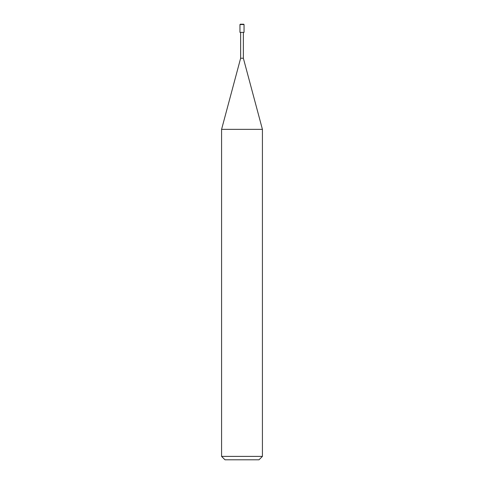 <?xml version="1.0" encoding="UTF-8"?>
<svg xmlns="http://www.w3.org/2000/svg" width="484" height="484" viewBox="0 0 484 484"><rect width="100%" height="100%" fill="white"/><g stroke="black" fill="none" stroke-linecap="round" stroke-linejoin="round"><path stroke-width="0.73" d="M239.955 32.367L244.045 32.367L244.045 24.539L243.7 24.2L240.3 24.2L239.955 24.539L239.955 32.367L239.955 24.539L240.3 24.2L243.7 24.2L244.045 24.539L239.955 24.539L244.045 24.539L244.045 32.367L239.955 32.367M224.987 459.8L259.013 459.8L262.419 456.4L262.419 129.355L243.361 58.231L243.361 32.367L243.361 58.231L240.639 58.231L221.581 129.355L221.581 456.4L224.987 459.8L221.581 456.4L221.581 129.355L240.639 58.231L240.639 32.367L240.639 58.231L243.361 58.231L262.419 129.355L221.581 129.355L262.419 129.355L262.419 456.4L221.581 456.4L262.419 456.4L259.013 459.8L224.987 459.8"/></g></svg>
